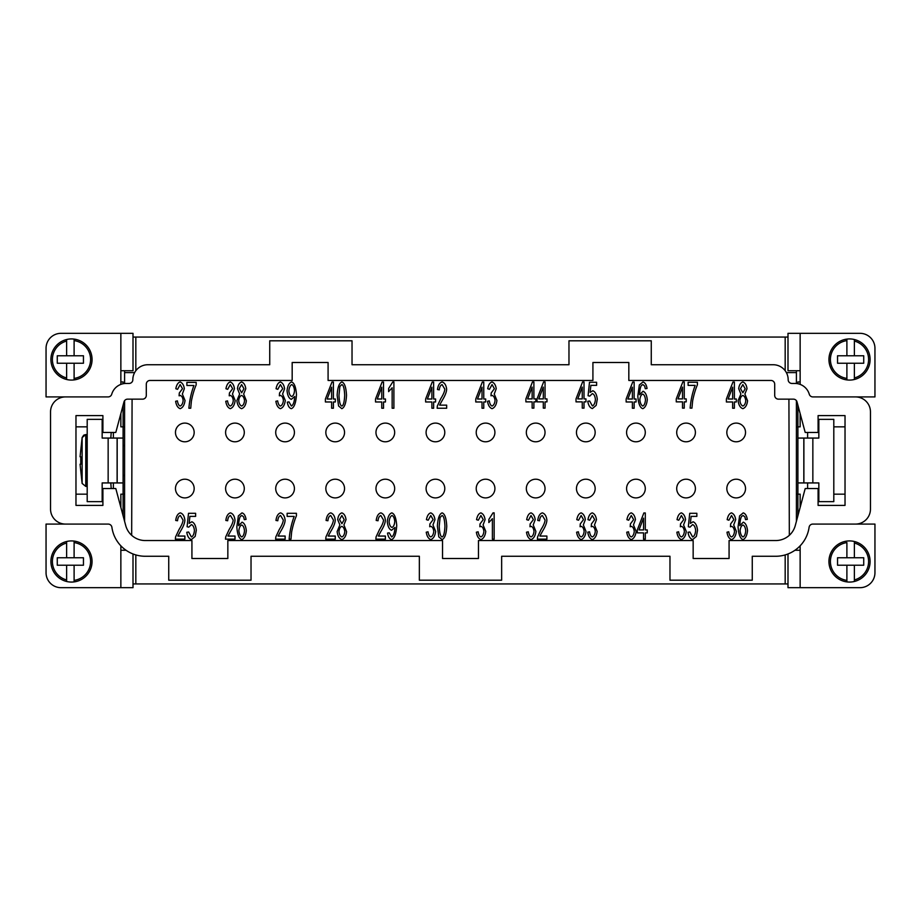 <?xml version="1.0" encoding="UTF-8"?>
<svg xmlns="http://www.w3.org/2000/svg" width="921" height="921" viewBox="0 0 921 921"><rect width="100%" height="100%" fill="white"/><g stroke="black" fill="none" stroke-linecap="round" stroke-linejoin="round"><path stroke-width="1.38" d="M111.222 432.444A350.406 350.406 0 0 0 110.808 438.062M110.808 482.938A350.406 350.406 0 0 0 111.222 488.556M83.673 435.242L82.119 437.567L85.78 434.585L83.949 435.069M102.162 491.169L102.335 489.65A359.351 359.351 0 0 1 102.162 487.462M102.162 433.538A359.351 359.351 0 0 1 102.335 431.35L102.162 429.831M80.772 464.242L80.772 456.758L80.772 464.242L80.069 464.242L82.119 483.433L85.78 486.415L87.196 486.415M80.069 456.758L82.119 437.567L80.069 456.758L80.772 456.758M87.196 434.585L85.78 434.585L85.78 486.415M80.069 464.242L82.119 483.433L82.119 437.567M787.996 553.958L787.996 587.679L859.984 587.679A14.966 14.966 0 0 0 874.95 572.712L874.95 524.084L812.806 524.084A3.742 3.742 0 0 0 809.099 527.307A33.663 33.663 0 0 1 775.77 556.261L752.261 556.261L752.261 580.195L669.97 580.195L669.97 556.261L501.646 556.261L501.646 580.195L419.354 580.195L419.354 556.261L251.03 556.261L251.03 580.195L168.739 580.195L168.739 556.261L145.23 556.261A33.663 33.663 0 0 1 111.902 527.307A3.742 3.742 0 0 0 108.194 524.084L65.506 524.084A14.966 14.966 0 0 1 50.54 509.129L50.54 411.871A14.966 14.966 0 0 1 65.506 396.916L46.05 396.916L46.05 348.288A14.966 14.966 0 0 1 61.016 333.321L133.004 333.321L133.004 370.726L120.858 370.726M120.858 545.819L120.858 587.679L61.016 587.679A14.966 14.966 0 0 1 46.05 572.712L46.05 524.084L65.506 524.084M50.908 359.501A20.573 20.573 0 0 1 74.106 339.101A20.573 20.573 0 0 1 74.106 379.913L74.106 378.404L74.106 379.913A20.573 20.573 0 0 1 50.908 359.501A20.573 20.573 0 0 1 66.623 339.515L66.623 355.771L83.454 355.771L83.454 363.242L74.106 363.242L74.106 378.404A19.076 19.076 0 0 0 74.106 340.609L74.106 339.101A20.573 20.573 0 0 1 92.054 359.501M66.623 379.498L66.623 377.955L66.623 379.498M66.623 541.502A20.573 20.573 0 0 0 50.908 561.499A20.573 20.573 0 0 1 66.623 541.502L66.623 543.045L66.623 541.502A20.573 20.573 0 0 1 74.106 541.088L74.106 542.596L74.106 541.088A20.573 20.573 0 0 1 92.054 561.499A20.573 20.573 0 0 0 74.106 541.088M50.908 561.499A20.573 20.573 0 0 0 66.623 581.485L66.623 565.229L74.106 565.229L74.106 581.899A20.573 20.573 0 0 0 92.054 561.499M800.142 384.391L800.142 333.321L859.984 333.321A14.966 14.966 0 0 1 874.95 348.288L874.95 396.916L812.852 396.916A3.742 3.742 0 0 1 809.271 394.223A14.966 14.966 0 0 0 794.904 383.447L791.91 383.447A3.742 3.742 0 0 1 788.169 379.705A14.966 14.966 0 0 0 773.203 364.739L651.262 364.739L651.262 340.805L568.971 340.805L568.971 364.739L352.029 364.739L352.029 340.805L269.738 340.805L269.738 364.739L147.797 364.739A14.966 14.966 0 0 0 132.831 379.705A3.742 3.742 0 0 1 129.09 383.447L126.096 383.447A14.966 14.966 0 0 0 111.729 394.223A3.742 3.742 0 0 1 108.148 396.916L65.506 396.916M854.377 379.498A20.573 20.573 0 0 0 870.092 359.501A20.573 20.573 0 0 1 854.377 379.498L854.377 377.955L854.377 379.498A20.573 20.573 0 0 1 846.894 379.913L846.894 378.404L846.894 379.913A20.573 20.573 0 0 1 828.946 359.501A20.573 20.573 0 0 0 846.894 379.913M870.092 359.501A20.573 20.573 0 0 0 854.377 339.515L854.377 355.771L846.894 355.771L846.894 339.101A20.573 20.573 0 0 0 828.946 359.501M846.894 541.088A20.573 20.573 0 0 1 870.092 561.499A20.573 20.573 0 0 1 854.377 581.485L854.377 565.229L837.546 565.229L837.546 557.758L846.894 557.758L846.894 542.596A19.076 19.076 0 0 0 846.894 580.391L846.894 581.899A20.573 20.573 0 0 1 846.894 541.088A20.573 20.573 0 0 0 828.946 561.499M854.377 541.502L854.377 543.045L854.377 541.502A20.573 20.573 0 0 1 870.092 561.499M184.822 423.096A9.348 9.348 0 0 1 194.17 432.444A9.348 9.348 0 0 1 184.822 441.792A9.348 9.348 0 0 1 175.474 432.444A9.348 9.348 0 0 1 184.822 423.096A9.348 9.348 0 0 0 175.474 432.444A9.348 9.348 0 0 0 184.822 441.792A9.348 9.348 0 0 0 194.17 432.444M234.947 423.096A9.348 9.348 0 0 0 225.599 432.444A9.348 9.348 0 0 0 234.947 441.792A9.348 9.348 0 0 1 225.599 432.444A9.348 9.348 0 0 1 234.947 423.096A9.348 9.348 0 0 1 244.295 432.444A9.348 9.348 0 0 1 234.947 441.792A9.348 9.348 0 0 1 225.599 432.444A9.348 9.348 0 0 1 234.947 423.096A9.348 9.348 0 0 1 244.295 432.444M294.421 432.444A9.348 9.348 0 0 1 285.073 441.792A9.348 9.348 0 0 1 275.713 432.444A9.348 9.348 0 0 1 285.073 423.096A9.348 9.348 0 0 1 294.421 432.444A9.348 9.348 0 0 0 285.073 423.096A9.348 9.348 0 0 0 275.713 432.444A9.348 9.348 0 0 0 285.073 441.792M344.546 432.444A9.348 9.348 0 0 1 335.198 441.792A9.348 9.348 0 0 1 325.838 432.444A9.348 9.348 0 0 1 335.198 423.096A9.348 9.348 0 0 1 344.546 432.444A9.348 9.348 0 0 1 335.198 441.792A9.348 9.348 0 0 1 325.838 432.444A9.348 9.348 0 0 1 335.198 423.096M385.312 441.792A9.348 9.348 0 0 1 375.964 432.444A9.348 9.348 0 0 1 385.312 423.096A9.348 9.348 0 0 1 394.672 432.444A9.348 9.348 0 0 1 385.312 441.792A9.348 9.348 0 0 1 375.964 432.444A9.348 9.348 0 0 1 385.312 423.096A9.348 9.348 0 0 1 394.672 432.444M435.437 441.792A9.348 9.348 0 0 1 426.089 432.444A9.348 9.348 0 0 1 435.437 423.096A9.348 9.348 0 0 1 444.785 432.444A9.348 9.348 0 0 1 435.437 441.792A9.348 9.348 0 0 1 426.089 432.444A9.348 9.348 0 0 1 435.437 423.096A9.348 9.348 0 0 1 444.785 432.444M485.563 441.792A9.348 9.348 0 0 1 476.215 432.444A9.348 9.348 0 0 1 485.563 423.096A9.348 9.348 0 0 1 494.911 432.444A9.348 9.348 0 0 1 485.563 441.792A9.348 9.348 0 0 1 476.215 432.444A9.348 9.348 0 0 1 485.563 423.096A9.348 9.348 0 0 1 494.911 432.444M535.688 423.096A9.348 9.348 0 0 1 545.036 432.444A9.348 9.348 0 0 1 535.688 441.792A9.348 9.348 0 0 1 526.328 432.444A9.348 9.348 0 0 1 535.688 423.096A9.348 9.348 0 0 0 526.328 432.444A9.348 9.348 0 0 0 535.688 441.792A9.348 9.348 0 0 0 545.036 432.444M585.802 441.792A9.348 9.348 0 0 1 576.454 432.444A9.348 9.348 0 0 1 585.802 423.096A9.348 9.348 0 0 1 595.162 432.444A9.348 9.348 0 0 1 585.802 441.792A9.348 9.348 0 0 1 576.454 432.444A9.348 9.348 0 0 1 585.802 423.096A9.348 9.348 0 0 1 595.162 432.444M635.927 441.792A9.348 9.348 0 0 1 626.579 432.444A9.348 9.348 0 0 1 635.927 423.096A9.348 9.348 0 0 1 645.287 432.444A9.348 9.348 0 0 1 635.927 441.792A9.348 9.348 0 0 1 626.579 432.444A9.348 9.348 0 0 1 635.927 423.096A9.348 9.348 0 0 1 645.287 432.444M676.705 432.444A9.348 9.348 0 0 1 686.053 423.096A9.348 9.348 0 0 1 695.401 432.444A9.348 9.348 0 0 1 686.053 441.792A9.348 9.348 0 0 1 676.705 432.444A9.348 9.348 0 0 1 686.053 423.096A9.348 9.348 0 0 1 695.401 432.444A9.348 9.348 0 0 1 686.053 441.792A9.348 9.348 0 0 1 676.705 432.444M736.178 423.096A9.348 9.348 0 0 1 745.526 432.444A9.348 9.348 0 0 1 736.178 441.792A9.348 9.348 0 0 1 726.83 432.444A9.348 9.348 0 0 1 736.178 423.096A9.348 9.348 0 0 1 745.526 432.444A9.348 9.348 0 0 1 736.178 441.792A9.348 9.348 0 0 1 726.83 432.444M184.822 497.904A9.348 9.348 0 0 1 175.474 488.556A9.348 9.348 0 0 1 184.822 479.208A9.348 9.348 0 0 1 194.17 488.556A9.348 9.348 0 0 1 184.822 497.904A9.348 9.348 0 0 1 175.474 488.556A9.348 9.348 0 0 1 184.822 479.208A9.348 9.348 0 0 1 194.17 488.556M234.947 497.904A9.348 9.348 0 0 1 225.599 488.556A9.348 9.348 0 0 1 234.947 479.208A9.348 9.348 0 0 1 244.295 488.556A9.348 9.348 0 0 1 234.947 497.904A9.348 9.348 0 0 1 225.599 488.556A9.348 9.348 0 0 1 234.947 479.208A9.348 9.348 0 0 0 225.599 488.556A9.348 9.348 0 0 0 234.947 497.904A9.348 9.348 0 0 0 244.295 488.556M285.073 497.904A9.348 9.348 0 0 1 275.713 488.556A9.348 9.348 0 0 1 285.073 479.208A9.348 9.348 0 0 1 294.421 488.556A9.348 9.348 0 0 1 285.073 497.904A9.348 9.348 0 0 1 275.713 488.556A9.348 9.348 0 0 1 285.073 479.208A9.348 9.348 0 0 1 294.421 488.556M335.198 497.904A9.348 9.348 0 0 1 325.838 488.556A9.348 9.348 0 0 1 335.198 479.208A9.348 9.348 0 0 1 344.546 488.556A9.348 9.348 0 0 1 335.198 497.904A9.348 9.348 0 0 1 325.838 488.556A9.348 9.348 0 0 1 335.198 479.208A9.348 9.348 0 0 1 344.546 488.556M385.312 497.904A9.348 9.348 0 0 1 375.964 488.556A9.348 9.348 0 0 1 385.312 479.208A9.348 9.348 0 0 1 394.672 488.556A9.348 9.348 0 0 1 385.312 497.904A9.348 9.348 0 0 0 394.672 488.556A9.348 9.348 0 0 0 385.312 479.208A9.348 9.348 0 0 0 375.964 488.556M435.437 497.904A9.348 9.348 0 0 1 426.089 488.556A9.348 9.348 0 0 1 435.437 479.208A9.348 9.348 0 0 1 444.785 488.556A9.348 9.348 0 0 1 435.437 497.904A9.348 9.348 0 0 1 426.089 488.556A9.348 9.348 0 0 1 435.437 479.208A9.348 9.348 0 0 1 444.785 488.556M485.563 497.904A9.348 9.348 0 0 1 476.215 488.556A9.348 9.348 0 0 1 485.563 479.208A9.348 9.348 0 0 1 494.911 488.556A9.348 9.348 0 0 1 485.563 497.904A9.348 9.348 0 0 1 476.215 488.556A9.348 9.348 0 0 1 485.563 479.208A9.348 9.348 0 0 1 494.911 488.556M535.688 497.904A9.348 9.348 0 0 1 526.328 488.556A9.348 9.348 0 0 1 535.688 479.208A9.348 9.348 0 0 1 545.036 488.556A9.348 9.348 0 0 1 535.688 497.904A9.348 9.348 0 0 1 526.328 488.556A9.348 9.348 0 0 1 535.688 479.208A9.348 9.348 0 0 1 545.036 488.556M585.802 497.904A9.348 9.348 0 0 1 576.454 488.556A9.348 9.348 0 0 1 585.802 479.208A9.348 9.348 0 0 1 595.162 488.556A9.348 9.348 0 0 1 585.802 497.904A9.348 9.348 0 0 1 576.454 488.556A9.348 9.348 0 0 1 585.802 479.208A9.348 9.348 0 0 1 595.162 488.556M635.927 497.904A9.348 9.348 0 0 1 626.579 488.556A9.348 9.348 0 0 1 635.927 479.208A9.348 9.348 0 0 1 645.287 488.556A9.348 9.348 0 0 1 635.927 497.904A9.348 9.348 0 0 0 645.287 488.556A9.348 9.348 0 0 0 635.927 479.208A9.348 9.348 0 0 0 626.579 488.556M686.053 497.904A9.348 9.348 0 0 0 695.401 488.556A9.348 9.348 0 0 0 686.053 479.208A9.348 9.348 0 0 1 695.401 488.556A9.348 9.348 0 0 1 686.053 497.904A9.348 9.348 0 0 1 676.705 488.556A9.348 9.348 0 0 1 686.053 479.208A9.348 9.348 0 0 1 695.401 488.556A9.348 9.348 0 0 1 686.053 497.904A9.348 9.348 0 0 1 676.705 488.556M736.178 479.208A9.348 9.348 0 0 1 745.526 488.556A9.348 9.348 0 0 1 736.178 497.904A9.348 9.348 0 0 1 726.83 488.556A9.348 9.348 0 0 1 736.178 479.208A9.348 9.348 0 0 0 726.83 488.556A9.348 9.348 0 0 0 736.178 497.904A9.348 9.348 0 0 0 745.526 488.556M787.996 583.937L133.004 583.937M180.194 408.671C177.822 407.842 176.291 405.39 175.623 401.291L177.385 400.865C177.937 403.951 178.881 405.666 180.194 406.023C181.805 405.355 182.795 403.525 183.152 400.554C182.83 397.745 181.898 396.053 180.343 395.454L179.1 395.823L179.296 393.002L182.508 388.674L180.159 384.587L177.569 389.318L175.807 388.731C176.556 384.851 177.995 382.595 180.113 381.95C182.416 382.871 183.82 385.128 184.327 388.731L182.358 394.038L185.029 400.485C184.465 404.918 182.853 407.646 180.194 408.671M230.319 408.671C227.936 407.842 226.416 405.39 225.749 401.291L227.51 400.865C228.063 403.951 229.007 405.666 230.319 406.023C231.931 405.355 232.921 403.525 233.278 400.554C232.955 397.745 232.023 396.053 230.457 395.454L229.225 395.823L229.421 393.002L232.633 388.674L230.285 384.587L227.683 389.318L225.933 388.731C226.681 384.851 228.12 382.595 230.238 381.95C232.541 382.871 233.946 385.128 234.452 388.731L232.472 394.038L235.154 400.485C234.59 404.918 232.978 407.646 230.319 408.671M280.445 408.671C278.061 407.842 276.542 405.39 275.874 401.291L277.635 400.865C278.188 403.951 279.132 405.666 280.445 406.023C282.056 405.355 283.046 403.525 283.403 400.554C283.081 397.745 282.137 396.053 280.583 395.454L279.351 395.823L279.547 393.002L282.759 388.674L280.398 384.587L277.808 389.318L276.058 388.731C276.807 384.851 278.234 382.595 280.364 381.95C282.666 382.871 284.071 385.128 284.577 388.731L282.597 394.038L285.268 400.485C284.716 404.918 283.104 407.646 280.445 408.671M331.641 387.2L327.139 399.012L331.641 399.012L331.641 387.2M333.402 408.233L331.641 408.233L331.641 401.97L325.401 401.97L325.401 399.012L331.963 382.054L333.402 382.054L333.402 399.012L335.336 399.012L335.336 401.97L333.402 401.97L333.402 408.233M381.766 387.2L377.253 399.012L381.766 399.012L381.766 387.2M383.527 408.233L381.766 408.233L381.766 401.97L375.526 401.97L375.526 399.012L382.088 382.054L383.527 382.054L383.527 399.012L385.462 399.012L385.462 401.97L383.527 401.97L383.527 408.233M431.891 387.2L427.379 399.012L431.891 399.012L431.891 387.2M433.641 408.233L431.891 408.233L431.891 401.97L425.64 401.97L425.64 399.012L432.214 382.054L433.641 382.054L433.641 399.012L435.587 399.012L435.587 401.97L433.641 401.97L433.641 408.233M482.017 387.2L477.504 399.012L482.017 399.012L482.017 387.2M483.767 408.233L482.017 408.233L482.017 401.97L475.766 401.97L475.766 399.012L482.328 382.054L483.767 382.054L483.767 399.012L485.701 399.012L485.701 401.97L483.767 401.97L483.767 408.233M532.142 387.096L527.629 398.908L532.142 398.908L532.142 387.096M533.892 408.13L532.142 408.13L532.142 401.867L525.891 401.867L525.891 398.908L532.453 381.95L533.892 381.95L533.892 398.908L535.826 398.908L535.826 401.867L533.892 401.867L533.892 408.13M582.256 387.096L577.755 398.908L582.256 398.908L582.256 387.096M584.018 408.13L582.256 408.13L582.256 401.867L576.016 401.867L576.016 398.908L582.579 381.95L584.018 381.95L584.018 398.908L585.952 398.908L585.952 401.867L584.018 401.867L584.018 408.13M632.382 387.2L627.869 399.012L632.382 399.012L632.382 387.2M634.143 408.233L632.382 408.233L632.382 401.97L626.142 401.97L626.142 399.012L632.704 382.054L634.143 382.054L634.143 399.012L636.077 399.012L636.077 401.97L634.143 401.97L634.143 408.233M682.507 387.096L677.994 398.908L682.507 398.908L682.507 387.096M684.257 408.13L682.507 408.13L682.507 401.867L676.256 401.867L676.256 398.908L682.829 381.95L684.257 381.95L684.257 398.908L686.203 398.908L686.203 401.867L684.257 401.867L684.257 408.13M732.632 387.2L728.12 399.012L732.632 399.012L732.632 387.2M734.382 408.233L732.632 408.233L732.632 401.97L726.381 401.97L726.381 399.012L732.943 382.054L734.382 382.054L734.382 399.012L736.316 399.012L736.316 401.97L734.382 401.97L734.382 408.233M731.55 539.591C729.167 538.762 727.648 536.298 726.98 532.211L728.741 531.785C729.294 534.871 730.238 536.586 731.55 536.931C733.162 536.275 734.152 534.445 734.509 531.463C734.187 528.666 733.243 526.962 731.688 526.375L730.457 526.743L730.652 523.922L733.864 519.594L731.516 515.507L728.914 520.227L727.164 519.651C727.912 515.772 729.351 513.515 731.47 512.87C733.772 513.78 735.177 516.048 735.683 519.651L733.703 524.958L736.386 531.405C735.821 535.838 734.21 538.566 731.55 539.591M681.425 539.591C679.042 538.762 677.522 536.298 676.854 532.211L678.616 531.785C679.168 534.871 680.112 536.586 681.425 536.931C683.037 536.275 684.027 534.445 684.384 531.463C684.061 528.666 683.129 526.962 681.563 526.375L680.331 526.743L680.527 523.922L683.739 519.594L681.39 515.507L678.789 520.227L677.039 519.651C677.787 515.772 679.226 513.515 681.344 512.87C683.647 513.78 685.051 516.048 685.558 519.651L683.578 524.958L686.26 531.405C685.696 535.838 684.084 538.566 681.425 539.591M631.299 539.591C628.928 538.762 627.397 536.298 626.74 532.211L628.49 531.785C629.055 534.871 629.987 536.586 631.299 536.931C632.923 536.275 633.901 534.445 634.258 531.463C633.936 528.666 633.003 526.962 631.449 526.375L630.206 526.743L630.401 523.922L633.625 519.594L631.265 515.507L628.675 520.227L626.913 519.651C627.662 515.772 629.101 513.515 631.23 512.87C633.521 513.78 634.926 516.048 635.432 519.651L633.464 524.958L636.135 531.405C635.571 535.838 633.959 538.566 631.299 539.591M581.186 539.591C578.802 538.762 577.283 536.298 576.615 532.211L578.365 531.785C578.929 534.871 579.862 536.586 581.186 536.931C582.797 536.275 583.776 534.445 584.133 531.463C583.822 528.666 582.878 526.962 581.324 526.375L580.08 526.743L580.288 523.922L583.5 519.594L581.139 515.507L578.549 520.227L576.788 519.651C577.536 515.772 578.975 513.515 581.105 512.87C583.407 513.78 584.812 516.048 585.319 519.651L583.338 524.958L586.009 531.405C585.445 535.838 583.845 538.566 581.186 539.591M531.06 539.591C528.677 538.762 527.157 536.298 526.49 532.211L528.24 531.785C528.804 534.871 529.736 536.586 531.06 536.931C532.672 536.275 533.662 534.445 534.007 531.463C533.696 528.666 532.752 526.962 531.198 526.375L529.966 526.743L530.162 523.922L533.374 519.594L531.014 515.507L528.424 520.227L526.674 519.651C527.422 515.772 528.85 513.515 530.98 512.87C533.282 513.78 534.687 516.048 535.193 519.651L533.213 524.958L535.884 531.405C535.331 535.838 533.72 538.566 531.06 539.591M480.935 539.591C478.552 538.762 477.032 536.298 476.364 532.211L478.126 531.785C478.678 534.871 479.622 536.586 480.935 536.931C482.546 536.275 483.537 534.445 483.893 531.463C483.571 528.666 482.627 526.962 481.073 526.375L479.841 526.743L480.037 523.922L483.249 519.594L480.9 515.507L478.298 520.227L476.548 519.651C477.297 515.772 478.736 513.515 480.854 512.87C483.157 513.78 484.561 516.048 485.068 519.651L483.088 524.958L485.77 531.405C485.206 535.838 483.594 538.566 480.935 539.591M430.809 539.591C428.426 538.762 426.907 536.298 426.239 532.211L428 531.785C428.553 534.871 429.497 536.586 430.809 536.931C432.421 536.275 433.411 534.445 433.768 531.463C433.446 528.666 432.513 526.962 430.947 526.375L429.716 526.743L429.911 523.922L433.123 519.594L430.775 515.507L428.184 520.227L426.423 519.651C427.171 515.772 428.61 513.515 430.729 512.87C433.031 513.78 434.436 516.048 434.942 519.651L432.974 524.958L435.645 531.405C435.08 535.838 433.469 538.566 430.809 539.591M378.335 536.057L385.381 536.057L385.381 539.153L375.86 539.153L376.056 536.92L379.556 529.471C382.054 525.5 383.378 522.368 383.539 520.054L380.834 515.518C379.256 516.048 378.312 517.798 378.013 520.768L376.194 520.434C376.816 516.059 378.37 513.538 380.868 512.87C383.401 513.745 384.897 516.163 385.358 520.135C385.277 522.886 383.861 526.524 381.11 531.026L378.335 536.057M328.21 536.057L335.256 536.057L335.256 539.153L325.735 539.153L325.942 536.92L329.43 529.471C331.928 525.5 333.252 522.368 333.425 520.054L330.708 515.518C329.131 516.048 328.187 517.798 327.888 520.768L326.08 520.434C326.69 516.059 328.256 513.538 330.743 512.87C333.287 513.745 334.784 516.163 335.232 520.135C335.152 522.886 333.736 526.524 330.984 531.026L328.21 536.057M278.084 536.057L285.13 536.057L285.13 539.153L275.609 539.153L275.816 536.92L279.305 529.471C281.803 525.5 283.138 522.368 283.3 520.054L280.583 515.518C279.005 516.048 278.073 517.798 277.774 520.768L275.955 520.434C276.576 516.059 278.13 513.538 280.629 512.87C283.161 513.745 284.658 516.163 285.119 520.135C285.026 522.886 283.61 526.524 280.859 531.026L278.084 536.057M227.971 536.057L235.016 536.057L235.016 539.153L225.495 539.153L225.691 536.92L229.179 529.471C231.678 525.5 233.013 522.368 233.174 520.054L230.457 515.518C228.88 516.048 227.948 517.798 227.648 520.768L225.829 520.434C226.451 516.059 228.005 513.538 230.503 512.87C233.036 513.745 234.533 516.163 234.993 520.135C234.913 522.886 233.497 526.524 230.745 531.026L227.971 536.057M177.845 536.057L184.891 536.057L184.891 539.153L175.37 539.153L175.566 536.92L179.065 529.471C181.564 525.5 182.888 522.368 183.049 520.054L180.343 515.518C178.766 516.048 177.822 517.798 177.523 520.768L175.704 520.434C176.325 516.059 177.88 513.538 180.378 512.87C182.911 513.745 184.407 516.163 184.868 520.135C184.787 522.886 183.371 526.524 180.62 531.026L177.845 536.057M191.395 539.591C188.966 538.808 187.435 536.379 186.779 532.28L188.644 532.004L191.395 536.955C193.053 536.264 194.066 534.134 194.423 530.554C194.101 527.192 193.076 525.212 191.372 524.602L188.759 527.157L187.101 526.754L188.506 513.308L195.62 513.308L195.62 516.382L189.899 516.382L189.139 523.404L191.856 521.77C194.273 522.725 195.759 525.557 196.3 530.254L195.171 536.413L191.395 539.591M241.774 536.955C243.236 536.321 244.146 534.295 244.491 530.853C244.169 527.537 243.236 525.592 241.716 525.005C240.162 525.626 239.218 527.514 238.861 530.669C239.253 534.053 240.22 536.149 241.774 536.955M241.993 512.87C244.088 513.515 245.447 515.691 246.068 519.398L244.307 519.651L243.651 516.877L241.878 515.507L240.381 516.359C239.379 518.039 238.781 521.148 238.585 525.661L242.073 522.172C244.364 523.116 245.769 525.949 246.31 530.646C245.769 535.515 244.272 538.497 241.82 539.591C239.046 538.75 237.388 534.525 236.824 526.893L238.366 515.864L241.993 512.87M294.179 516.405L287.133 516.405L287.133 513.308L296.424 513.308L296.424 515.806C294.513 520.192 292.913 525.58 291.635 531.947L290.967 539.153L289.148 539.153C289.793 531.256 291.473 523.669 294.179 516.405M341.887 523.704L344.201 519.674L341.864 515.507L339.527 519.49L341.887 523.704M341.887 536.955C343.475 536.344 344.442 534.594 344.776 531.705C344.431 528.746 343.441 526.962 341.818 526.34C340.24 526.962 339.273 528.712 338.951 531.59C339.285 534.445 340.263 536.229 341.887 536.955M337.132 531.567L339.884 524.947L337.708 519.617C338.145 515.933 339.527 513.688 341.841 512.87C344.166 513.711 345.559 515.99 346.008 519.697L343.901 524.947L346.595 531.67C346.077 535.987 344.5 538.624 341.864 539.591C339.227 538.635 337.65 535.953 337.132 531.567M392.001 515.518C390.446 516.221 389.479 518.316 389.088 521.804C389.433 524.935 390.389 526.812 391.966 527.434C393.509 526.847 394.441 524.889 394.764 521.551C394.418 518.155 393.497 516.14 392.001 515.518M391.563 539.591C389.491 538.969 388.155 536.805 387.534 533.086L389.226 532.81L391.609 536.955C393.52 535.999 394.637 532.833 394.982 527.457L391.529 530.266C389.226 529.345 387.81 526.49 387.281 521.712C387.81 516.762 389.318 513.814 391.782 512.87C394.499 513.722 396.145 517.936 396.721 525.523C396.203 533.812 394.476 538.497 391.563 539.591M442.092 536.955C443.634 536.609 444.59 533.029 444.947 526.236C444.59 519.432 443.634 515.864 442.068 515.518L440.111 517.395L439.213 526.236C439.559 533.04 440.526 536.621 442.092 536.955M438.81 536.897L437.394 526.236C437.809 518.454 439.375 513.999 442.092 512.87C444.785 513.745 446.351 518.201 446.754 526.236C446.351 533.984 444.797 538.44 442.092 539.591L438.81 536.897M494.151 512.87L494.151 539.153L492.39 539.153L492.39 518.673L488.855 522.541L488.855 519.432L493.011 512.87L494.151 512.87M539.856 536.057L546.901 536.057L546.901 539.153L537.38 539.153L537.588 536.92L541.076 529.471C543.574 525.5 544.91 522.368 545.071 520.054L542.354 515.518C540.777 516.048 539.844 517.798 539.545 520.768L537.726 520.434C538.348 516.059 539.902 513.538 542.4 512.87C544.933 513.745 546.429 516.163 546.89 520.135C546.798 522.886 545.382 526.524 542.63 531.026L539.856 536.057M592.341 539.591C589.958 538.762 588.438 536.298 587.771 532.211L589.521 531.785C590.085 534.871 591.017 536.586 592.341 536.931C593.953 536.275 594.931 534.445 595.288 531.463C594.978 528.666 594.033 526.962 592.479 526.375L591.236 526.743L591.443 523.922L594.655 519.594L592.295 515.507L589.705 520.227L587.943 519.651C588.692 515.772 590.131 513.515 592.261 512.87C594.563 513.78 595.968 516.048 596.474 519.651L594.494 524.958L597.165 531.405C596.601 535.838 595.001 538.566 592.341 539.591M643.537 518.12L639.024 529.932L643.537 529.932L643.537 518.12M645.299 539.153L643.537 539.153L643.537 532.879L637.297 532.879L637.297 529.932L643.86 512.962L645.299 512.962L645.299 529.932L647.233 529.932L647.233 532.879L645.299 532.879L645.299 539.153M692.627 539.591C690.197 538.808 688.666 536.379 688.01 532.28L689.875 532.004L692.627 536.955C694.284 536.264 695.297 534.134 695.654 530.554C695.332 527.192 694.307 525.212 692.604 524.602L689.99 527.157L688.332 526.754L689.725 513.308L696.852 513.308L696.852 516.382L691.13 516.382L690.37 523.404L693.087 521.77C695.505 522.725 696.99 525.557 697.531 530.254L696.391 536.413L692.627 539.591M743.005 536.955C744.467 536.321 745.377 534.295 745.722 530.853C745.4 527.537 744.467 525.592 742.948 525.005C741.393 525.626 740.449 527.514 740.093 530.669C740.484 534.053 741.451 536.149 743.005 536.955M743.224 512.87C745.319 513.515 746.678 515.691 747.299 519.398L745.538 519.651L744.882 516.877L743.109 515.507L741.612 516.359C740.611 518.039 740.012 521.148 739.816 525.661L743.305 522.172C745.596 523.116 747 525.949 747.541 530.646C747 535.515 745.503 538.497 743.051 539.591C740.277 538.75 738.607 534.525 738.055 526.893L739.598 515.864L743.224 512.87M742.867 392.783L745.181 388.754L742.844 384.587L740.507 388.57L742.867 392.783M742.867 406.034C744.456 405.424 745.423 403.674 745.757 400.785C745.411 397.826 744.433 396.042 742.81 395.42C741.221 396.042 740.265 397.791 739.931 400.67C740.265 403.525 741.244 405.321 742.867 406.034M738.112 400.647L740.875 394.027L738.7 388.697C739.137 385.024 740.507 382.768 742.833 381.95C745.158 382.802 746.551 385.07 747 388.777L744.882 394.027L747.576 400.75C747.058 405.067 745.48 407.704 742.844 408.671C740.208 407.715 738.63 405.044 738.112 400.647M695.159 385.381L688.114 385.381L688.114 382.284L697.416 382.284L697.416 384.782C695.493 389.18 693.904 394.556 692.627 400.923L691.947 408.13L690.128 408.13C690.785 400.244 692.454 392.657 695.159 385.381M642.766 406.034C644.228 405.413 645.126 403.375 645.471 399.933C645.149 396.629 644.228 394.672 642.697 394.084C641.154 394.706 640.199 396.594 639.842 399.749C640.233 403.145 641.212 405.24 642.766 406.034M642.985 381.95C645.08 382.595 646.427 384.771 647.049 388.478L645.299 388.731L644.631 385.957L642.858 384.587L641.361 385.439C640.371 387.119 639.761 390.228 639.565 394.741L643.065 391.252C645.345 392.196 646.761 395.028 647.29 399.726C646.749 404.595 645.253 407.577 642.8 408.671C640.026 407.83 638.368 403.605 637.816 395.984L639.347 384.943L642.985 381.95M592.376 408.567C589.958 407.796 588.415 405.355 587.771 401.268L589.624 400.992L592.376 405.942C594.033 405.252 595.047 403.11 595.415 399.53C595.081 396.168 594.068 394.188 592.353 393.589L589.739 396.134L588.082 395.742L589.486 382.284L596.612 382.284L596.612 385.358L590.879 385.358L590.119 392.392L592.836 390.746C595.254 391.713 596.739 394.533 597.292 399.23L596.152 405.401L592.376 408.567M543.298 387.096L538.785 398.908L543.298 398.908L543.298 387.096M545.048 408.13L543.298 408.13L543.298 401.867L537.047 401.867L537.047 398.908L543.609 381.95L545.048 381.95L545.048 398.908L546.982 398.908L546.982 401.867L545.048 401.867L545.048 408.13M492.09 408.671C489.707 407.842 488.188 405.39 487.52 401.291L489.281 400.865C489.834 403.951 490.778 405.666 492.09 406.023C493.702 405.355 494.692 403.525 495.049 400.554C494.727 397.745 493.783 396.053 492.228 395.454L490.997 395.823L491.192 393.002L494.404 388.674L492.056 384.587L489.454 389.318L487.704 388.731C488.452 384.851 489.891 382.595 492.01 381.95C494.312 382.871 495.717 385.128 496.223 388.731L494.243 394.038L496.926 400.485C496.361 404.918 494.75 407.646 492.09 408.671M439.616 405.136L446.662 405.136L446.662 408.233L437.141 408.233L437.337 406L440.837 398.551C443.335 394.579 444.659 391.448 444.82 389.134L442.103 384.598C440.537 385.128 439.593 386.878 439.294 389.848L437.475 389.514C438.097 385.151 439.651 382.629 442.149 381.95C444.682 382.825 446.178 385.243 446.639 389.215C446.558 391.966 445.142 395.604 442.391 400.105L439.616 405.136M393.9 381.95L393.9 408.233L392.15 408.233L392.15 387.753L388.616 391.632L388.616 388.512L392.76 381.95L393.9 381.95M341.841 406.034C343.395 405.689 344.339 402.12 344.696 395.316C344.35 388.512 343.395 384.943 341.818 384.598L339.872 386.475L338.974 395.316C339.319 402.12 340.275 405.701 341.841 406.034M338.571 405.977L337.155 395.316C337.57 387.534 339.124 383.078 341.841 381.95C344.546 382.825 346.1 387.281 346.515 395.316C346.1 403.076 344.546 407.519 341.841 408.671L338.571 405.977M291.761 384.598C290.196 385.3 289.229 387.396 288.849 390.895C289.182 394.015 290.138 395.892 291.715 396.514C293.258 395.938 294.19 393.969 294.513 390.631C294.179 387.234 293.258 385.22 291.761 384.598M291.324 408.671C289.252 408.049 287.905 405.885 287.294 402.166L288.987 401.89L291.358 406.034C293.269 405.079 294.398 401.913 294.732 396.537L291.278 399.357C288.975 398.425 287.559 395.57 287.03 390.792C287.571 385.853 289.067 382.906 291.543 381.95C294.26 382.802 295.906 387.016 296.47 394.602C295.952 402.891 294.236 407.577 291.324 408.671M241.636 392.783L243.95 388.754L241.613 384.587L239.287 388.57L241.636 392.783M241.636 406.034C243.225 405.424 244.192 403.674 244.526 400.785C244.18 397.826 243.202 396.042 241.578 395.42C239.99 396.042 239.034 397.791 238.7 400.67C239.046 403.525 240.013 405.321 241.636 406.034M236.881 400.647L239.644 394.027L237.468 388.697C237.906 385.024 239.287 382.768 241.601 381.95C243.927 382.802 245.32 385.07 245.769 388.777L243.651 394.027L246.344 400.75C245.826 405.067 244.249 407.704 241.613 408.671C238.988 407.715 237.411 405.044 236.881 400.647M193.928 385.485L186.882 385.485L186.882 382.388L196.185 382.388L196.185 384.886C194.262 389.272 192.673 394.66 191.395 401.026L190.716 408.233L188.897 408.233C189.553 400.336 191.234 392.749 193.928 385.485M442.541 558.506L442.541 540.546L227.844 540.546L227.844 558.506L191.925 558.506L191.925 540.546L145.23 540.546A20.204 20.204 0 0 1 125.728 525.58L115.804 488.556L102.91 488.556L102.91 505.387L75.971 505.387L75.971 415.613L102.91 415.613L102.91 432.444L115.804 432.444L123.978 401.924A3.742 3.742 0 0 1 127.593 399.15L142.559 399.15A3.742 3.742 0 0 0 146.301 395.42L146.301 384.195A3.742 3.742 0 0 1 150.031 380.454L292.176 380.454L292.176 362.494L328.083 362.494L328.083 380.454L592.917 380.454L592.917 362.494L628.824 362.494L628.824 380.454L770.969 380.454A3.742 3.742 0 0 1 774.699 384.195L774.699 395.42A3.742 3.742 0 0 0 778.441 399.15L793.407 399.15A3.742 3.742 0 0 1 797.022 401.924L805.196 432.444L818.09 432.444L818.09 415.613L845.029 415.613L845.029 505.387L818.09 505.387L818.09 488.556L805.196 488.556L795.272 525.58A20.204 20.204 0 0 1 775.77 540.546L729.075 540.546L729.075 558.506L693.156 558.506L693.156 540.546L478.46 540.546L478.46 558.506L442.541 558.506M855.494 524.084A14.966 14.966 0 0 0 870.46 509.129L870.46 411.871A14.966 14.966 0 0 0 855.494 396.916M135.824 554.914L135.824 583.937M785.176 583.937L785.176 554.914M785.176 370.726L785.176 337.063L787.996 337.063M133.004 337.063L785.176 337.063M135.824 337.063L135.824 370.726M120.858 587.679L133.004 587.679L133.004 553.958M102.335 491.169L102.91 491.169M120.858 507.425L120.858 494.163L123.103 494.163L123.103 515.806M134.627 372.602L124.6 372.602L124.6 370.726M66.623 339.515L66.623 341.058A19.076 19.076 0 0 0 66.623 377.955L66.623 363.242L57.275 363.242L57.275 355.771L66.623 355.771M66.623 363.242L74.106 363.242M120.858 550.274L126.073 550.274M120.858 384.391L120.858 333.321M120.858 413.575L120.858 426.837L123.103 426.837L123.103 405.194M796.4 370.726L796.4 372.602L786.373 372.602M124.6 494.163L123.103 494.163L123.103 482.938L102.162 482.938L102.162 501.646L87.196 501.646L87.196 419.354L102.162 419.354L102.162 438.062L108.148 438.062L108.148 482.938M102.91 494.163L102.162 494.163M87.196 494.163L75.971 494.163M796.4 372.602L796.4 383.516M124.6 426.837L123.103 426.837L123.103 482.938M102.91 429.831L102.335 429.831M102.335 431.35L102.91 431.35M124.6 383.516L124.6 372.602M796.4 549.192L796.4 550.274M102.91 489.65L102.335 489.65M123.103 383.746L123.103 381.95L120.858 381.95M818.838 419.354L818.838 438.062L812.852 438.062L812.852 482.938L818.838 482.938L818.838 501.646L833.804 501.646L833.804 419.354L818.838 419.354M796.4 426.837L797.897 426.837L797.897 438.062L812.852 438.062M797.897 438.062L797.897 482.938L803.883 482.938L803.883 438.062L803.883 482.938L812.852 482.938M123.103 438.062L117.117 438.062L117.117 482.938L117.117 438.062L108.148 438.062M113.375 432.444L113.375 438.062M113.375 482.938L113.375 488.556M788.917 399.15L789.332 535.308M796.4 521.39L796.4 400.647M132.083 399.15L131.668 535.308M124.6 521.39L124.6 400.647M124.6 550.274L124.6 549.192M807.625 488.556L807.625 482.938M807.625 438.062L807.625 432.444M818.09 426.837L818.838 426.837M833.804 426.837L845.029 426.837M845.029 494.163L833.804 494.163M818.838 494.163L818.09 494.163M797.897 482.938L797.897 494.163L800.142 494.163L800.142 507.425M797.897 405.194L797.897 426.837L800.142 426.837L800.142 413.575M75.971 426.837L87.196 426.837M102.162 426.837L102.91 426.837M846.894 565.229L846.894 581.899A20.573 20.573 0 0 0 854.377 581.485L854.377 579.942A19.076 19.076 0 0 0 854.377 543.045L854.377 557.758L846.894 557.758M854.377 557.758L863.725 557.758L863.725 565.229L854.377 565.229M846.894 363.242L846.894 378.404A19.076 19.076 0 0 1 846.894 340.609L846.894 339.101A20.573 20.573 0 0 1 854.377 339.515L854.377 341.058A19.076 19.076 0 0 1 854.377 377.955L854.377 363.242L837.546 363.242L837.546 355.771L846.894 355.771M854.377 355.771L863.725 355.771L863.725 363.242L854.377 363.242M800.142 550.274L794.927 550.274M800.142 333.321L787.996 333.321L787.996 370.726L800.142 370.726M800.142 587.679L800.142 545.819M797.897 515.806L797.897 494.163L796.4 494.163M797.897 383.746L797.897 381.95L800.142 381.95M74.106 557.758L74.106 542.596A19.076 19.076 0 0 1 74.106 580.391L74.106 581.899A20.573 20.573 0 0 1 66.623 581.485L66.623 579.942A19.076 19.076 0 0 1 66.623 543.045L66.623 557.758L83.454 557.758L83.454 565.229L74.106 565.229M66.623 565.229L57.275 565.229L57.275 557.758L66.623 557.758M74.106 355.771L74.106 339.101M803.826 438.062L803.826 482.938M117.174 438.062L117.174 482.938M695.401 432.444A9.348 9.348 0 0 1 686.053 441.792M124.6 445.534L123.103 445.534M124.6 475.466L123.103 475.466"/></g></svg>
